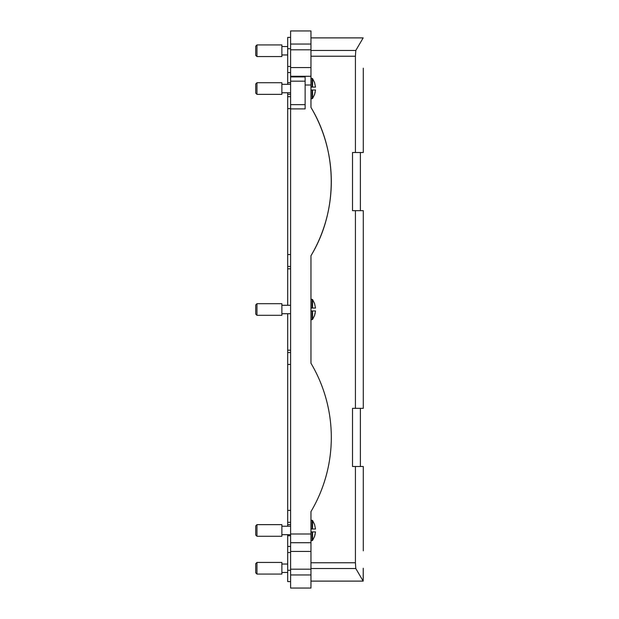<?xml version="1.0" encoding="UTF-8"?>
<svg xmlns="http://www.w3.org/2000/svg" width="619" height="619" viewBox="0 0 619 619"><rect width="100%" height="100%" fill="white"/><g stroke="black" fill="none" stroke-linecap="round" stroke-linejoin="round"><path stroke-width="0.93" d="M290.605 108.89L290.605 81.159L305.136 81.159L305.136 108.89L290.605 108.89L290.605 588.05L310.955 588.05L310.955 569.186L290.605 569.186M305.136 81.159L305.136 76.911L290.605 76.911L290.605 30.95L310.955 30.95L310.955 44.042L290.605 44.042M290.605 81.159L290.605 76.911M310.955 44.042L310.955 107.397C337.997 151.988 337.997 211.172 310.955 255.755L310.955 363.245A145.364 145.364 0 0 1 310.955 511.604L310.955 533.996L290.605 533.996M310.955 76.284L290.605 76.284M290.605 542.716L310.955 542.716L310.955 569.186M310.955 542.716L310.955 533.996M310.955 255.755A145.364 145.364 0 0 0 310.955 107.397M363.214 580.173L363.237 568.257L363.167 581.109L310.955 581.109L363.167 581.109L355.793 568.528L355.422 562.764L310.955 562.764M355.422 408.347L363.283 408.347L363.283 210.653L355.422 210.653L355.422 408.347L352.513 408.347L352.513 466.494L363.283 466.494L363.283 550.817M310.955 37.891L363.167 37.891L355.793 50.456L355.422 56.228L355.422 152.506L352.513 152.506L352.513 210.653L355.422 210.653M355.422 466.494L355.422 562.764M363.167 580.173L363.167 581.109M355.422 152.506L363.283 152.506L363.283 68.183M281.877 574.068L281.877 562.439L256.962 562.439L256.962 574.068L281.877 574.068M256.962 562.439L255.717 563.692L255.717 572.815L256.962 574.068M256.962 82.729L255.717 83.975L255.717 93.105L256.962 94.359L281.877 94.359L281.877 82.729L256.962 82.729L256.962 93.508M314.645 82.729L312.58 78.621L312.58 87.086L310.955 87.086M312.58 87.086L315.504 87.086L314.584 82.729L315.504 87.086M314.584 94.359L315.504 89.995L310.955 89.995M314.614 94.258L315.195 92.154M314.282 89.995L312.1 89.995L312.1 98.715L312.58 98.46L312.58 89.995M256.962 303.689L255.717 304.935L255.717 314.065L256.962 315.311L281.877 315.311L281.877 303.689L256.962 303.689L256.962 314.467M314.645 303.681L312.58 299.581L312.58 308.045L310.955 308.045M312.58 308.045L315.504 308.045L314.584 303.689L315.504 308.045M314.584 315.311L315.504 310.955L310.955 310.955M314.614 315.218L315.195 313.113M314.282 310.955L312.1 310.955L312.1 319.675L312.58 319.419L312.58 310.955M256.962 56.561L281.877 56.561L281.877 44.932L256.962 44.932L255.717 46.185L255.717 55.308L256.962 56.561L256.962 45.644M256.962 524.641L255.717 525.895L255.717 535.025L256.962 536.271L281.877 536.271L281.877 524.641L256.962 524.641L256.962 535.427M314.645 524.641L312.58 520.54L312.58 529.005L310.955 529.005M312.58 529.005L315.504 529.005L314.584 524.641L315.504 529.005M314.584 536.271L315.504 531.914L310.955 531.914M314.614 536.178L315.195 534.065M314.282 531.914L312.1 531.914L312.1 540.635L312.58 540.379L312.58 531.914M287.696 581.597L290.605 581.597L287.696 581.597L287.696 534.677M290.605 522.32L287.696 522.32L287.696 526.243M287.696 522.32L287.696 313.717M290.605 266.472L287.696 266.472L287.696 305.283M287.696 266.472L287.696 92.757M287.696 84.323L287.696 37.403L290.605 37.403L287.696 37.403M290.605 82.722L287.696 82.722M290.605 96.68L287.696 96.68M290.605 352.528L287.696 352.528M290.605 104.642L305.136 104.642M310.955 85.004L305.136 85.004M290.605 574.958L310.955 574.958M310.955 551.436L290.605 551.436M310.955 67.564L290.605 67.564M310.955 49.814L290.605 49.814M310.955 568.528L355.793 568.528M355.422 56.228L310.955 56.228M355.793 50.456L310.955 50.456M312.58 78.621L312.1 78.365L312.1 87.086M312.58 299.581L312.1 299.325L312.1 308.045M312.58 520.54L312.1 520.285L312.1 529.005M290.605 48.708L287.696 48.708M290.605 66.473L287.696 66.473M290.605 72.555L287.696 72.555M290.605 94.359L287.696 94.359M290.605 108.604L287.696 108.604M290.605 254.548L287.696 254.548M290.605 268.801L287.696 268.801M290.605 350.199L287.696 350.199M290.605 364.452L287.696 364.452M290.605 510.396L287.696 510.396M290.605 524.641L287.696 524.641M290.605 535.745L287.696 535.745M290.605 546.445L287.696 546.445M290.605 552.527L287.696 552.527M290.605 570.292L287.696 570.292M360.382 408.347L360.382 466.494M360.382 152.506L360.382 210.653M287.696 572.467L281.877 572.467M287.696 564.041L281.877 564.041M290.605 84.323L281.877 84.323M314.645 94.359L312.58 98.46M312.1 98.715L310.955 98.715M312.1 78.365L310.955 78.365M290.605 92.757L281.877 92.757M290.605 305.283L281.877 305.283M314.645 315.319L312.58 319.419M312.1 319.675L310.955 319.675M312.1 299.325L310.955 299.325M290.605 313.717L281.877 313.717M287.696 46.533L281.877 46.533M287.696 54.959L281.877 54.959M290.605 526.243L281.877 526.243M314.645 536.271L312.58 540.379M312.1 540.635L310.955 540.635M312.1 520.285L310.955 520.285M290.605 534.677L281.877 534.677"/></g></svg>
